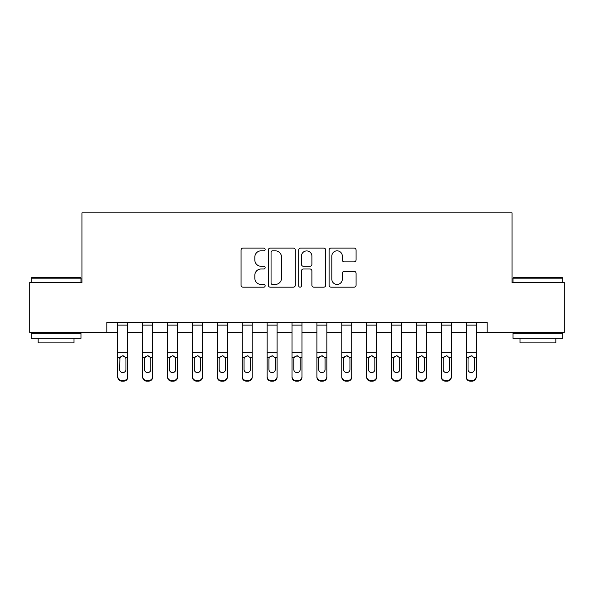 <?xml version="1.0" encoding="UTF-8"?>
<svg xmlns="http://www.w3.org/2000/svg" width="594" height="594" viewBox="0 0 594 594"><rect width="100%" height="100%" fill="white"/><g stroke="black" fill="none" stroke-linecap="round" stroke-linejoin="round"><path stroke-width="0.89" d="M265.147 249.458A1.366 1.366 0 0 0 263.773 248.092L243.013 248.092A1.953 1.953 0 0 0 241.06 250.044L241.06 285.224A1.953 1.953 0 0 0 243.013 287.177L263.773 287.177A1.366 1.366 0 0 0 265.147 285.811A1.366 1.366 0 0 0 263.773 284.437L261.085 284.437A6.252 6.252 0 0 1 254.833 278.185L254.833 275.252A6.252 6.252 0 0 1 261.085 269L263.773 269A1.366 1.366 0 0 0 265.147 267.634A1.366 1.366 0 0 0 263.773 266.261L261.085 266.261A6.252 6.252 0 0 1 254.833 260.009L254.833 257.076A6.252 6.252 0 0 1 261.085 250.824L263.773 250.824A1.366 1.366 0 0 0 265.147 249.458M354.113 261.865A1.953 1.953 0 0 0 356.073 259.912L356.073 250.044A1.953 1.953 0 0 0 354.113 248.092L331.051 248.092A1.953 1.953 0 0 0 329.098 250.044L329.098 285.224A1.953 1.953 0 0 0 331.051 287.177L354.113 287.177A1.953 1.953 0 0 0 356.073 285.224L356.073 273.299A1.953 1.953 0 0 0 354.113 271.347L344.245 271.347A1.953 1.953 0 0 0 342.293 273.299L342.293 279.21A5.227 5.227 0 0 1 337.065 284.437A5.227 5.227 0 0 1 331.838 279.21L331.838 256.051A5.227 5.227 0 0 1 337.065 250.824A5.227 5.227 0 0 1 342.293 256.051L342.293 259.912A1.953 1.953 0 0 0 344.245 261.865L354.113 261.865M106.853 332.343L29.7 332.343L29.7 282.566L81.965 282.566L81.965 212.875L512.035 212.875L512.035 282.566L564.3 282.566L564.3 332.343L487.147 332.343L487.147 322.386L106.853 322.386L106.853 332.343L117.805 332.343M295.292 250.044A1.953 1.953 0 0 0 293.332 248.092L270.277 248.092A1.953 1.953 0 0 0 268.317 250.044L268.317 285.224A1.953 1.953 0 0 0 270.277 287.177L293.332 287.177A1.953 1.953 0 0 0 295.292 285.224L295.292 250.044M300.668 248.092L323.723 248.092A1.953 1.953 0 0 1 325.683 250.044L325.683 285.224A1.953 1.953 0 0 1 323.723 287.177L313.855 287.177A1.953 1.953 0 0 1 311.902 285.224L311.902 270.953A1.953 1.953 0 0 0 309.949 269L303.4 269A1.953 1.953 0 0 0 301.448 270.953L301.448 285.811A1.366 1.366 0 0 1 300.081 287.177A1.366 1.366 0 0 1 298.708 285.811L298.708 250.044A1.953 1.953 0 0 1 300.668 248.092M127.762 332.343L142.694 332.343M152.651 332.343L167.582 332.343M177.539 332.343L192.471 332.343M202.428 332.343L217.359 332.343M227.316 332.343L242.248 332.343M252.198 332.343L267.137 332.343M277.086 332.343L292.025 332.343M301.975 332.343L316.914 332.343M326.863 332.343L341.802 332.343M351.752 332.343L366.684 332.343M376.641 332.343L391.572 332.343M401.529 332.343L416.461 332.343M426.418 332.343L441.349 332.343M451.306 332.343L466.238 332.343M476.195 332.343L487.147 332.343M272.423 250.824A1.366 1.366 0 0 0 271.057 252.19L271.057 283.071A1.366 1.366 0 0 0 272.423 284.437L275.26 284.437A6.252 6.252 0 0 0 281.511 278.185L281.511 257.076A6.252 6.252 0 0 0 275.26 250.824L272.423 250.824M311.902 256.148A5.227 5.227 0 0 0 306.675 250.92A5.227 5.227 0 0 0 301.448 256.148L301.448 264.308A1.953 1.953 0 0 0 303.4 266.261L309.949 266.261A1.953 1.953 0 0 0 311.902 264.308L311.902 256.148M117.805 358.108L117.805 376.544A3.98 3.95 0 0 0 121.785 380.502L123.775 380.502A3.98 3.95 0 0 0 127.762 376.544L127.762 377.175A3.98 3.95 180 0 1 123.775 381.125L123.775 380.502M125.965 369.438L125.965 358.947L125.965 369.438A3.185 3.163 180 0 1 122.78 372.594A3.185 3.163 180 0 0 125.965 369.438M119.594 370.062L119.594 369.438A3.185 3.163 180 0 0 122.78 372.594M121.117 356.214L119.594 358.702M124.443 356.214L122.78 355.747L125.616 357.484L125.965 358.947M127.762 322.386L127.762 376.544M117.805 322.386L117.805 376.544M121.785 380.502L121.785 381.125L123.775 381.125M121.785 381.125A3.98 3.95 180 0 1 117.805 377.175M117.805 357.484L119.951 357.484L119.594 369.438M119.951 357.484L122.78 355.747M142.694 358.108L142.694 376.544A3.98 3.95 0 0 0 146.673 380.502L148.663 380.502A3.98 3.95 0 0 0 152.651 376.544L152.651 377.175A3.98 3.95 180 0 1 148.663 381.125L148.663 380.502M150.854 370.062L150.854 369.438A3.185 3.163 180 0 1 147.668 372.594A3.185 3.163 180 0 1 144.483 369.438L144.483 358.947L144.483 369.438A3.185 3.163 180 0 0 147.668 372.594M149.332 356.214L147.668 355.747L150.505 357.484L150.854 358.702M146.005 356.214L144.839 357.484L144.483 358.947L144.839 357.484L147.668 355.747M167.582 358.108L167.582 376.544A3.98 3.95 0 0 0 171.562 380.502L173.552 380.502A3.98 3.95 0 0 0 177.539 376.544L177.539 377.175A3.98 3.95 180 0 1 173.552 381.125L173.552 380.502M175.742 370.062L175.742 369.438A3.185 3.163 180 0 1 172.557 372.594A3.185 3.163 180 0 1 169.372 369.438L169.372 358.947L169.372 369.438A3.185 3.163 180 0 0 172.557 372.594M174.22 356.214L172.557 355.747L175.393 357.484L175.742 358.702M170.894 356.214L169.728 357.484L169.372 358.947L169.728 357.484L172.557 355.747M192.471 358.108L192.471 376.544A3.98 3.95 0 0 0 196.451 380.502L198.441 380.502A3.98 3.95 0 0 0 202.428 376.544L202.428 377.175A3.98 3.95 180 0 1 198.441 381.125L198.441 380.502M200.631 370.062L200.631 369.438A3.185 3.163 180 0 1 197.446 372.594A3.185 3.163 180 0 1 194.26 369.438L194.26 358.947L194.26 369.438A3.185 3.163 180 0 0 197.446 372.594M199.101 356.214L197.446 355.747L200.282 357.484L200.631 358.702M195.782 356.214L194.617 357.484L194.26 358.947L194.617 357.484L197.446 355.747M152.651 322.386L152.651 377.175M142.694 322.386L142.694 376.544M146.673 380.502L146.673 381.125L148.663 381.125M146.673 381.125A3.98 3.95 180 0 1 142.694 377.175M150.854 358.947L150.854 369.438M177.539 322.386L177.539 377.175M167.582 322.386L167.582 376.544M171.562 380.502L171.562 381.125L173.552 381.125M171.562 381.125A3.98 3.95 180 0 1 167.582 377.175M175.742 358.947L175.742 369.438M202.428 322.386L202.428 377.175M192.471 322.386L192.471 376.544M196.451 380.502L196.451 381.125L198.441 381.125M196.451 381.125A3.98 3.95 180 0 1 192.471 377.175M200.631 358.947L200.631 369.438M217.359 358.108L217.359 376.544A3.98 3.95 0 0 0 221.339 380.502L223.329 380.502A3.98 3.95 0 0 0 227.316 376.544L227.316 377.175A3.98 3.95 180 0 1 223.329 381.125L223.329 380.502M225.52 370.062L225.52 369.438A3.185 3.163 180 0 1 222.334 372.594A3.185 3.163 180 0 1 219.149 369.438L219.149 358.947L219.149 369.438A3.185 3.163 180 0 0 222.334 372.594M223.99 356.214L222.334 355.747L225.171 357.484L225.52 358.702M220.671 356.214L219.505 357.484L219.149 358.947L219.505 357.484L222.334 355.747M227.316 322.386L227.316 377.175M217.359 322.386L217.359 376.544M221.339 380.502L221.339 381.125L223.329 381.125M221.339 381.125A3.98 3.95 180 0 1 217.359 377.175M225.52 358.947L225.52 369.438M31.794 277.584L80.376 277.584L80.97 278.185L31.192 278.185L31.794 277.584M56.081 338.313L31.192 338.313L31.192 333.338L80.97 333.338L80.97 338.313L56.081 338.313M73.998 338.313L73.998 342.894L38.165 342.894L38.165 338.313M513.624 277.584L562.206 277.584L562.808 278.185L513.03 278.185L513.624 277.584M537.919 338.313L513.03 338.313L513.03 333.338L562.808 333.338L562.808 338.313L537.919 338.313M555.836 338.313L555.836 342.894L520.002 342.894L520.002 338.313M242.248 358.108L242.248 376.544A3.98 3.95 0 0 0 246.228 380.502L248.218 380.502A3.98 3.95 0 0 0 252.198 376.544L252.198 377.175A3.98 3.95 180 0 1 248.218 381.125L248.218 380.502M250.408 370.062L250.408 369.438A3.185 3.163 180 0 1 247.223 372.594A3.185 3.163 180 0 1 244.037 369.438L244.037 358.947L244.037 369.438A3.185 3.163 180 0 0 247.223 372.594M248.879 356.214L247.223 355.747L250.059 357.484L250.408 358.702M245.56 356.214L244.394 357.484L244.037 358.947L244.394 357.484L247.223 355.747M267.137 358.108L267.137 376.544A3.98 3.95 0 0 0 271.116 380.502L273.106 380.502A3.98 3.95 0 0 0 277.086 376.544L277.086 377.175A3.98 3.95 180 0 1 273.106 381.125L273.106 380.502M275.297 370.062L275.297 369.438A3.185 3.163 180 0 1 272.111 372.594A3.185 3.163 180 0 1 268.926 369.438L268.926 358.947L268.926 369.438A3.185 3.163 180 0 0 272.111 372.594M273.767 356.214L272.111 355.747L274.948 357.484L275.297 358.702M270.448 356.214L269.275 357.484L268.926 358.947L269.275 357.484L272.111 355.747M292.025 358.108L292.025 376.544A3.98 3.95 0 0 0 296.005 380.502L297.995 380.502A3.98 3.95 0 0 0 301.975 376.544L301.975 377.175A3.98 3.95 180 0 1 297.995 381.125L297.995 380.502M300.185 370.062L300.185 369.438A3.185 3.163 180 0 1 297 372.594A3.185 3.163 180 0 1 293.815 369.438L293.815 358.947L293.815 369.438A3.185 3.163 180 0 0 297 372.594M298.656 356.214L297 355.747L299.836 357.484L300.185 358.702M295.337 356.214L294.164 357.484L293.815 358.947L294.164 357.484L297 355.747M316.914 358.108L316.914 376.544A3.98 3.95 0 0 0 320.894 380.502L322.884 380.502A3.98 3.95 0 0 0 326.863 376.544L326.863 377.175A3.98 3.95 180 0 1 322.884 381.125L322.884 380.502M325.074 370.062L325.074 369.438A3.185 3.163 180 0 1 321.889 372.594A3.185 3.163 180 0 1 318.703 369.438L318.703 358.947L318.703 369.438A3.185 3.163 180 0 0 321.889 372.594M323.544 356.214L321.889 355.747L324.725 357.484L325.074 358.702M320.225 356.214L319.052 357.484L318.703 358.947L319.052 357.484L321.889 355.747M341.802 358.108L341.802 376.544A3.98 3.95 0 0 0 345.782 380.502L347.772 380.502A3.98 3.95 0 0 0 351.752 376.544L351.752 377.175A3.98 3.95 180 0 1 347.772 381.125L347.772 380.502M349.963 370.062L349.963 369.438A3.185 3.163 180 0 1 346.777 372.594A3.185 3.163 180 0 1 343.592 369.438L343.592 358.947L343.592 369.438A3.185 3.163 180 0 0 346.777 372.594M348.433 356.214L346.777 355.747L349.606 357.484L349.963 358.702M345.114 356.214L343.941 357.484L343.592 358.947L343.941 357.484L346.777 355.747M252.198 322.386L252.198 377.175M242.248 322.386L242.248 376.544M246.228 380.502L246.228 381.125L248.218 381.125M246.228 381.125A3.98 3.95 180 0 1 242.248 377.175M250.408 358.947L250.408 369.438M277.086 322.386L277.086 377.175M267.137 322.386L267.137 376.544M271.116 380.502L271.116 381.125L273.106 381.125M271.116 381.125A3.98 3.95 180 0 1 267.137 377.175M275.297 358.947L275.297 369.438M301.975 322.386L301.975 377.175M292.025 322.386L292.025 376.544M296.005 380.502L296.005 381.125L297.995 381.125M296.005 381.125A3.98 3.95 180 0 1 292.025 377.175M300.185 358.947L300.185 369.438M326.863 322.386L326.863 377.175M316.914 322.386L316.914 376.544M320.894 380.502L320.894 381.125L322.884 381.125M320.894 381.125A3.98 3.95 180 0 1 316.914 377.175M325.074 358.947L325.074 369.438M351.752 322.386L351.752 377.175M341.802 322.386L341.802 376.544M345.782 380.502L345.782 381.125L347.772 381.125M345.782 381.125A3.98 3.95 180 0 1 341.802 377.175M349.963 358.947L349.963 369.438M366.684 358.108L366.684 376.544A3.98 3.95 0 0 0 370.671 380.502L372.661 380.502A3.98 3.95 0 0 0 376.641 376.544L376.641 377.175A3.98 3.95 180 0 1 372.661 381.125L372.661 380.502M374.851 370.062L374.851 369.438A3.185 3.163 180 0 1 371.666 372.594A3.185 3.163 180 0 1 368.48 369.438L368.48 358.947L368.48 369.438A3.185 3.163 180 0 0 371.666 372.594M373.322 356.214L371.666 355.747L374.495 357.484L374.851 358.702M370.003 356.214L368.829 357.484L368.48 358.947L368.829 357.484L371.666 355.747M376.641 322.386L376.641 377.175M366.684 322.386L366.684 376.544M370.671 380.502L370.671 381.125L372.661 381.125M370.671 381.125A3.98 3.95 180 0 1 366.684 377.175M374.851 358.947L374.851 369.438M391.572 358.108L391.572 376.544A3.98 3.95 0 0 0 395.559 380.502L397.549 380.502A3.98 3.95 0 0 0 401.529 376.544L401.529 377.175A3.98 3.95 180 0 1 397.549 381.125L397.549 380.502M399.74 370.062L399.74 369.438A3.185 3.163 180 0 1 396.554 372.594A3.185 3.163 180 0 1 393.369 369.438L393.369 358.947L393.369 369.438A3.185 3.163 180 0 0 396.554 372.594M398.21 356.214L396.554 355.747L399.383 357.484L399.74 358.702M394.891 356.214L393.718 357.484L393.369 358.947L393.718 357.484L396.554 355.747M401.529 322.386L401.529 377.175M391.572 322.386L391.572 376.544M395.559 380.502L395.559 381.125L397.549 381.125M395.559 381.125A3.98 3.95 180 0 1 391.572 377.175M399.74 358.947L399.74 369.438M416.461 358.108L416.461 376.544A3.98 3.95 0 0 0 420.448 380.502L422.438 380.502A3.98 3.95 0 0 0 426.418 376.544L426.418 377.175A3.98 3.95 180 0 1 422.438 381.125L422.438 380.502M424.628 370.062L424.628 369.438A3.185 3.163 180 0 1 421.443 372.594A3.185 3.163 180 0 1 418.258 369.438L418.258 358.947L418.258 369.438A3.185 3.163 180 0 0 421.443 372.594M423.099 356.214L421.443 355.747L424.272 357.484L424.628 358.702M419.78 356.214L418.607 357.484L418.258 358.947L418.607 357.484L421.443 355.747M426.418 322.386L426.418 377.175M416.461 322.386L416.461 376.544M420.448 380.502L420.448 381.125L422.438 381.125M420.448 381.125A3.98 3.95 180 0 1 416.461 377.175M424.628 358.947L424.628 369.438M441.349 358.108L441.349 376.544A3.98 3.95 0 0 0 445.337 380.502L447.327 380.502A3.98 3.95 0 0 0 451.306 376.544L451.306 377.175A3.98 3.95 180 0 1 447.327 381.125L447.327 380.502M449.517 370.062L449.517 369.438A3.185 3.163 180 0 1 446.332 372.594A3.185 3.163 180 0 1 443.146 369.438L443.146 358.947L443.146 369.438A3.185 3.163 180 0 0 446.332 372.594M447.987 356.214L446.332 355.747L449.161 357.484L449.517 358.702M444.668 356.214L443.495 357.484L443.146 358.947L443.495 357.484L446.332 355.747M451.306 322.386L451.306 377.175M441.349 322.386L441.349 376.544M445.337 380.502L445.337 381.125L447.327 381.125M445.337 381.125A3.98 3.95 180 0 1 441.349 377.175M449.517 358.947L449.517 369.438M466.238 358.108L466.238 376.544A3.98 3.95 0 0 0 470.225 380.502L472.215 380.502A3.98 3.95 0 0 0 476.195 376.544L476.195 377.175A3.98 3.95 180 0 1 472.215 381.125L472.215 380.502M474.406 370.062L474.406 369.438A3.185 3.163 180 0 1 471.22 372.594A3.185 3.163 180 0 1 468.035 369.438L468.035 358.947L468.035 369.438A3.185 3.163 180 0 0 471.22 372.594M472.876 356.214L471.22 355.747L474.049 357.484L474.406 358.702M469.557 356.214L468.384 357.484L468.035 358.947L468.384 357.484L471.22 355.747M476.195 322.386L476.195 377.175M466.238 322.386L466.238 376.544M470.225 380.502L470.225 381.125L472.215 381.125M470.225 381.125A3.98 3.95 180 0 1 466.238 377.175M474.406 358.947L474.406 369.438M125.616 357.484L127.762 357.484M117.805 352.331L127.762 352.331M117.805 325.118L127.762 325.118M150.505 357.484L152.651 357.484M142.694 357.484L144.839 357.484M142.694 352.331L152.651 352.331M142.694 325.118L152.651 325.118M175.393 357.484L177.539 357.484M167.582 357.484L169.728 357.484M167.582 352.331L177.539 352.331M167.582 325.118L177.539 325.118M200.282 357.484L202.428 357.484M192.471 357.484L194.617 357.484M192.471 352.331L202.428 352.331M192.471 325.118L202.428 325.118M225.171 357.484L227.316 357.484M217.359 357.484L219.505 357.484M217.359 352.331L227.316 352.331M217.359 325.118L227.316 325.118M250.059 357.484L252.198 357.484M242.248 357.484L244.394 357.484M242.248 352.331L252.198 352.331M242.248 325.118L252.198 325.118M274.948 357.484L277.086 357.484M267.137 357.484L269.275 357.484M267.137 352.331L277.086 352.331M267.137 325.118L277.086 325.118M299.836 357.484L301.975 357.484M292.025 357.484L294.164 357.484M292.025 352.331L301.975 352.331M292.025 325.118L301.975 325.118M324.725 357.484L326.863 357.484M316.914 357.484L319.052 357.484M316.914 352.331L326.863 352.331M316.914 325.118L326.863 325.118M349.606 357.484L351.752 357.484M341.802 357.484L343.941 357.484M341.802 352.331L351.752 352.331M341.802 325.118L351.752 325.118M374.495 357.484L376.641 357.484M366.684 357.484L368.829 357.484M366.684 352.331L376.641 352.331M366.684 325.118L376.641 325.118M399.383 357.484L401.529 357.484M391.572 357.484L393.718 357.484M391.572 352.331L401.529 352.331M391.572 325.118L401.529 325.118M424.272 357.484L426.418 357.484M416.461 357.484L418.607 357.484M416.461 352.331L426.418 352.331M416.461 325.118L426.418 325.118M449.161 357.484L451.306 357.484M441.349 357.484L443.495 357.484M441.349 352.331L451.306 352.331M441.349 325.118L451.306 325.118M474.049 357.484L476.195 357.484M466.238 357.484L468.384 357.484M466.238 352.331L476.195 352.331M466.238 325.118L476.195 325.118M31.192 282.566L31.192 278.185M42.545 333.338L42.545 332.343M69.624 333.338L69.624 332.343M80.97 282.566L80.97 278.185M513.03 282.566L513.03 278.185M524.376 333.338L524.376 332.343M551.455 333.338L551.455 332.343M562.808 282.566L562.808 278.185"/></g></svg>
